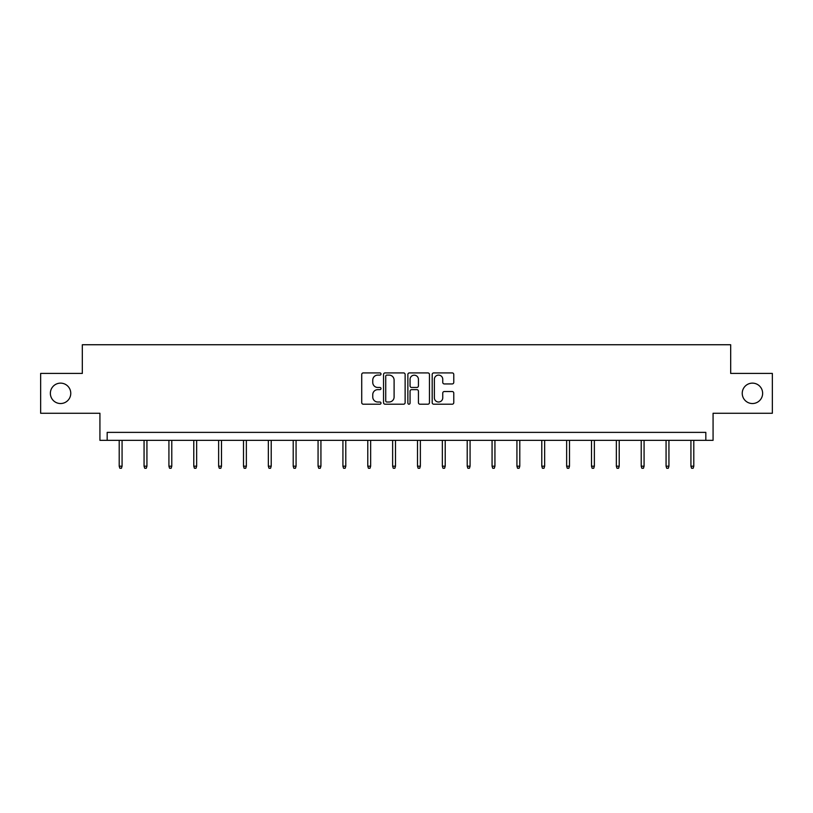 <?xml version="1.0" encoding="UTF-8"?>
<svg xmlns="http://www.w3.org/2000/svg" width="813" height="813" viewBox="0 0 813 813"><rect width="100%" height="100%" fill="white"/><g stroke="black" fill="none" stroke-linecap="round" stroke-linejoin="round"><path stroke-width="1.22" d="M742.239 393.34A10.193 10.193 0 0 0 752.432 403.533A10.193 10.193 0 0 0 762.635 393.34A10.193 10.193 0 0 0 752.432 383.136A10.193 10.193 0 0 0 742.239 393.34M50.365 393.34A10.193 10.193 0 0 0 60.569 403.533A10.193 10.193 0 0 0 70.761 393.34A10.193 10.193 0 0 0 60.569 383.136A10.193 10.193 0 0 0 50.365 393.34M381.002 374.01A1.098 1.098 0 0 0 379.915 372.913L363.289 372.913A1.565 1.565 0 0 0 361.724 374.478L361.724 402.638A1.565 1.565 0 0 0 363.289 404.203L379.915 404.203A1.098 1.098 0 0 0 381.002 403.106A1.098 1.098 0 0 0 379.915 402.008L377.76 402.008A5 5 0 0 1 372.761 397.008L372.761 394.661A5 5 0 0 1 377.76 389.651L379.915 389.651A1.098 1.098 0 0 0 381.002 388.553A1.098 1.098 0 0 0 379.915 387.466L377.76 387.466A5 5 0 0 1 372.761 382.456L372.761 380.108A5 5 0 0 1 377.76 375.108L379.915 375.108A1.098 1.098 0 0 0 381.002 374.01M40.65 373.421L40.65 413.258L99.928 413.258L99.928 440.341L713.072 440.341L713.072 413.258L772.35 413.258L772.35 373.421L730.684 373.421L730.684 344.742L82.316 344.742L82.316 373.421L40.65 373.421M452.211 383.939A1.565 1.565 0 0 0 453.776 382.384L453.776 374.478A1.565 1.565 0 0 0 452.211 372.913L433.756 372.913A1.565 1.565 0 0 0 432.191 374.478L432.191 402.638A1.565 1.565 0 0 0 433.756 404.203L452.211 404.203A1.565 1.565 0 0 0 453.776 402.638L453.776 393.096A1.565 1.565 0 0 0 452.211 391.531L444.315 391.531A1.565 1.565 0 0 0 442.75 393.096L442.75 397.821A4.187 4.187 0 0 1 438.563 402.008A4.187 4.187 0 0 1 434.376 397.821L434.376 379.295A4.187 4.187 0 0 1 438.563 375.108A4.187 4.187 0 0 1 442.75 379.295L442.75 382.384A1.565 1.565 0 0 0 444.315 383.939L452.211 383.939M705.826 440.341L705.826 432.374L107.174 432.374L107.174 440.341M405.128 374.478A1.565 1.565 0 0 0 403.563 372.913L385.108 372.913A1.565 1.565 0 0 0 383.543 374.478L383.543 402.638A1.565 1.565 0 0 0 385.108 404.203L403.563 404.203A1.565 1.565 0 0 0 405.128 402.638L405.128 374.478M409.437 372.913L427.892 372.913A1.565 1.565 0 0 1 429.457 374.478L429.457 402.638A1.565 1.565 0 0 1 427.892 404.203L419.986 404.203A1.565 1.565 0 0 1 418.431 402.638L418.431 391.216A1.565 1.565 0 0 0 416.866 389.651L411.622 389.651A1.565 1.565 0 0 0 410.057 391.216L410.057 403.106A1.098 1.098 0 0 1 408.959 404.203A1.098 1.098 0 0 1 407.872 403.106L407.872 374.478A1.565 1.565 0 0 1 409.437 372.913M386.836 375.108A1.098 1.098 0 0 0 385.738 376.206L385.738 400.911A1.098 1.098 0 0 0 386.836 402.008L389.102 402.008A5 5 0 0 0 394.102 397.008L394.102 380.108A5 5 0 0 0 389.102 375.108L386.836 375.108M418.431 379.366A4.187 4.187 0 0 0 414.244 375.189A4.187 4.187 0 0 0 410.057 379.366L410.057 385.901A1.565 1.565 0 0 0 411.622 387.466L416.866 387.466A1.565 1.565 0 0 0 418.431 385.901L418.431 379.366M122.072 466.195L121.432 468.258L119.846 468.258L119.206 466.195L122.072 466.195L122.072 440.341M119.206 466.195L119.206 440.341M146.929 466.195L146.289 468.258L144.704 468.258L144.064 466.195L146.929 466.195L146.929 440.341M144.064 466.195L144.064 440.341M171.787 466.195L171.147 468.258L169.561 468.258L168.921 466.195L171.787 466.195L171.787 440.341M168.921 466.195L168.921 440.341M196.644 466.195L196.004 468.258L194.419 468.258L193.779 466.195L196.644 466.195L196.644 440.341M193.779 466.195L193.779 440.341M221.502 466.195L220.862 468.258L219.276 468.258L218.636 466.195L221.502 466.195L221.502 440.341M218.636 466.195L218.636 440.341M246.359 466.195L245.719 468.258L244.134 468.258L243.494 466.195L246.359 466.195L246.359 440.341M243.494 466.195L243.494 440.341M271.217 466.195L270.577 468.258L268.991 468.258L268.351 466.195L271.217 466.195L271.217 440.341M268.351 466.195L268.351 440.341M296.074 466.195L295.434 468.258L293.849 468.258L293.208 466.195L296.074 466.195L296.074 440.341M293.208 466.195L293.208 440.341M320.932 466.195L320.292 468.258L318.706 468.258L318.066 466.195L320.932 466.195L320.932 440.341M318.066 466.195L318.066 440.341M345.789 466.195L345.149 468.258L343.564 468.258L342.923 466.195L345.789 466.195L345.789 440.341M342.923 466.195L342.923 440.341M370.647 466.195L370.006 468.258L368.421 468.258L367.781 466.195L370.647 466.195L370.647 440.341M367.781 466.195L367.781 440.341M395.504 466.195L394.864 468.258L393.279 468.258L392.638 466.195L395.504 466.195L395.504 440.341M392.638 466.195L392.638 440.341M420.362 466.195L419.721 468.258L418.136 468.258L417.496 466.195L420.362 466.195L420.362 440.341M417.496 466.195L417.496 440.341M445.219 466.195L444.579 468.258L442.994 468.258L442.353 466.195L445.219 466.195L445.219 440.341M442.353 466.195L442.353 440.341M470.077 466.195L469.436 468.258L467.851 468.258L467.211 466.195L470.077 466.195L470.077 440.341M467.211 466.195L467.211 440.341M494.934 466.195L494.294 468.258L492.708 468.258L492.068 466.195L494.934 466.195L494.934 440.341M492.068 466.195L492.068 440.341M519.792 466.195L519.151 468.258L517.566 468.258L516.926 466.195L519.792 466.195L519.792 440.341M516.926 466.195L516.926 440.341M544.649 466.195L544.009 468.258L542.423 468.258L541.783 466.195L544.649 466.195L544.649 440.341M541.783 466.195L541.783 440.341M569.507 466.195L568.866 468.258L567.281 468.258L566.641 466.195L569.507 466.195L569.507 440.341M566.641 466.195L566.641 440.341M594.364 466.195L593.724 468.258L592.138 468.258L591.498 466.195L594.364 466.195L594.364 440.341M591.498 466.195L591.498 440.341M619.221 466.195L618.581 468.258L616.996 468.258L616.356 466.195L619.221 466.195L619.221 440.341M616.356 466.195L616.356 440.341M644.079 466.195L643.439 468.258L641.853 468.258L641.213 466.195L644.079 466.195L644.079 440.341M641.213 466.195L641.213 440.341M668.936 466.195L668.296 468.258L666.711 468.258L666.071 466.195L668.936 466.195L668.936 440.341M666.071 466.195L666.071 440.341M693.794 466.195L693.154 468.258L691.568 468.258L690.928 466.195L693.794 466.195L693.794 440.341M690.928 466.195L690.928 440.341"/></g></svg>
